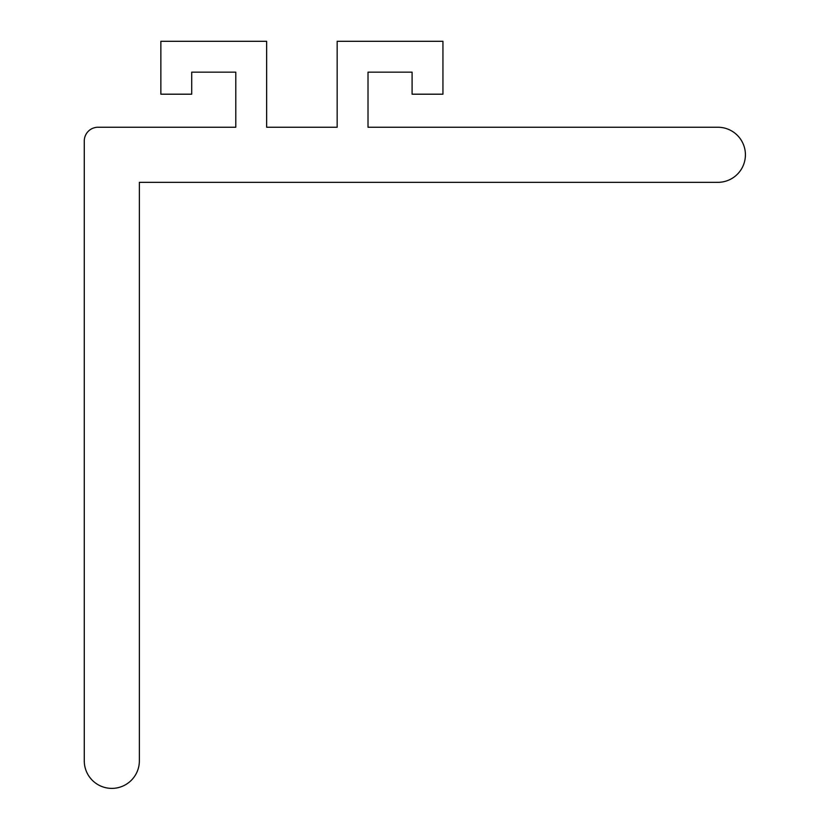 <?xml version="1.0" encoding="UTF-8"?>
<svg xmlns="http://www.w3.org/2000/svg" width="826" height="826" viewBox="0 0 826 826"><rect width="100%" height="100%" fill="white"/><g stroke="black" fill="none" stroke-linecap="round" stroke-linejoin="round"><path stroke-width="1.24" d="M412.091 94.195L412.091 72.151L368.014 72.151L368.014 127.245L717.866 127.245A27.547 27.547 0 0 1 745.413 154.792A27.547 27.547 0 0 1 717.866 182.339L139.367 182.339L139.367 760.839A27.547 27.547 0 0 1 111.82 788.386A27.547 27.547 0 0 1 84.273 760.839L84.273 141.019A13.774 13.774 0 0 1 98.046 127.245L235.782 127.245L235.782 72.151L191.715 72.151L191.715 94.195L160.853 94.195L160.853 41.3L266.643 41.3L266.643 127.245L337.163 127.245L337.163 41.3L442.942 41.3L442.942 94.195L412.091 94.195"/></g></svg>
